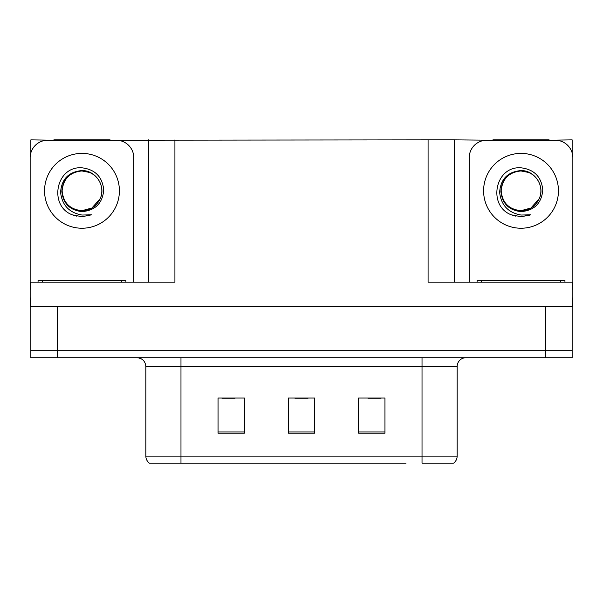 <?xml version="1.0" encoding="UTF-8"?>
<svg xmlns="http://www.w3.org/2000/svg" width="603" height="603" viewBox="0 0 603 603"><rect width="100%" height="100%" fill="white"/><g stroke="black" fill="none" stroke-linecap="round" stroke-linejoin="round"><path stroke-width="0.9" d="M110.085 140.22L428.085 139.866L428.085 282.174L572.149 282.174L572.149 306.769L30.851 306.769L30.851 350.69L57.21 350.69L30.851 350.69L30.851 357.722L57.21 357.722L57.21 350.69L545.79 350.69L57.21 350.69L57.21 306.769M30.851 297.988L30.15 297.988L30.15 306.769L30.851 306.769L30.851 282.174L174.915 282.174L174.915 139.866M53.871 140.22L30.851 139.866L30.851 152.868M57.21 357.722L572.149 357.722L572.149 350.69L545.79 350.69L572.149 350.69L572.149 306.769L572.85 306.769L572.85 297.988L572.149 297.988M549.129 140.22L572.149 139.866L572.149 152.868M148.564 139.866L148.564 282.174M428.085 139.866L454.436 139.866L454.436 282.174M454.436 139.866L492.915 140.22M549.129 139.866L492.915 139.866M53.871 139.866L110.085 139.866M453.162 463.134L422.025 463.134L422.025 456.102L457.157 456.102L457.157 366.503A8.781 8.781 0 0 1 465.946 357.722M406.038 463.134L149.356 463.134A8.781 8.781 0 0 1 145.843 456.102L145.843 366.503C145.323 361.167 142.391 358.242 137.054 357.722M384.955 433.18L384.955 398.04L358.597 398.04L358.597 433.18L384.955 433.18M244.403 433.18L244.403 398.04L218.045 398.04L218.045 433.18L244.403 433.18M314.676 433.18L314.676 398.04L288.324 398.04L288.324 433.18L314.676 433.18M422.025 463.134L450.132 463.134M145.843 456.102L180.975 456.102L180.975 463.134L169.277 463.134M221.912 398.221L235.087 398.221M367.913 398.221L381.088 398.221M294.912 398.221L308.088 398.221M81.978 210.666C90.458 210.341 96.548 206.309 100.256 198.568C106.143 186.093 95.681 170.272 81.978 170.566C68.704 171.78 61.574 179.038 60.579 192.342C62.056 205.163 69.187 212.723 81.978 215.037L91.716 214.804L81.978 216.711L72.3 214.834C48.27 205.924 55.913 165.75 81.978 167.815C95.123 169.428 102.382 176.807 103.746 189.945C102.563 203.286 95.304 210.515 81.978 211.63C69.752 210.228 63.029 203.422 61.808 191.196C62.968 178.88 69.692 172.134 81.978 170.951C69.918 172.141 63.3 178.759 62.124 190.819C63.3 202.879 69.918 209.497 81.978 210.666L91.905 208.012L100.256 198.568A19.854 19.854 0 0 0 89.478 172.435L81.978 170.966M30.851 289.214A17.57 17.57 0 0 0 30.15 289.199L30.15 157.782A17.57 17.57 0 0 1 47.72 140.22L116.236 140.22A17.57 17.57 0 0 1 133.806 157.782L133.806 282.174M72.39 214.872L76.95 216.213L72.39 214.872M81.978 216.711L91.716 214.804L81.978 216.711M521.022 210.666C529.502 210.341 535.592 206.309 539.301 198.568C545.187 186.093 534.718 170.272 521.022 170.566C507.749 171.78 500.618 179.038 499.623 192.342C501.101 205.163 508.231 212.723 521.022 215.037L530.761 214.804L521.022 216.711L511.344 214.834C487.314 205.924 494.957 165.75 521.022 167.815C534.168 169.428 541.426 176.807 542.79 189.945C541.607 203.286 534.348 210.515 521.022 211.63C508.796 210.228 502.073 203.422 500.852 191.196C502.013 178.88 508.736 172.134 521.022 170.951C508.962 172.141 502.344 178.759 501.168 190.819C502.344 202.879 508.962 209.497 521.022 210.666L530.949 208.012L539.301 198.568A19.854 19.854 0 0 0 528.522 172.435L521.022 170.966M469.194 282.174L469.194 157.782A17.57 17.57 0 0 1 486.764 140.22L555.28 140.22A17.57 17.57 0 0 1 572.85 157.782L572.85 289.199A17.57 17.57 0 0 0 572.149 289.214M511.434 214.872L515.995 216.213M521.022 216.711L529.984 215.105M38.057 282.174L38.057 280.418L125.899 280.418L125.899 282.174M477.101 282.174L477.101 280.418L564.943 280.418L564.943 282.174M545.79 306.769L545.79 357.722M422.025 357.722L422.025 366.503L145.843 366.503M457.157 366.503L422.025 366.503L422.025 456.102L180.975 456.102L180.975 357.722M314.676 431.959L288.324 431.959M244.403 431.959L218.045 431.959M384.955 431.959L358.597 431.959M81.978 153.396A37.424 37.424 0 0 1 119.402 190.819A37.424 37.424 0 0 1 81.978 228.236A37.424 37.424 0 0 1 44.554 190.819A37.424 37.424 0 0 1 81.978 153.396M100.256 198.568A19.854 19.854 0 0 0 89.478 172.435M521.022 153.396A37.424 37.424 0 0 1 558.446 190.819A37.424 37.424 0 0 1 521.022 228.236A37.424 37.424 0 0 1 483.598 190.819A37.424 37.424 0 0 1 521.022 153.396M539.301 198.568A19.854 19.854 0 0 0 528.522 172.435M121.504 280.418L121.504 282.174M42.451 280.418L42.451 282.174M560.549 280.418L560.549 282.174M481.495 280.418L481.495 282.174M453.644 463.134C455.921 461.34 457.089 458.996 457.157 456.102"/></g></svg>
